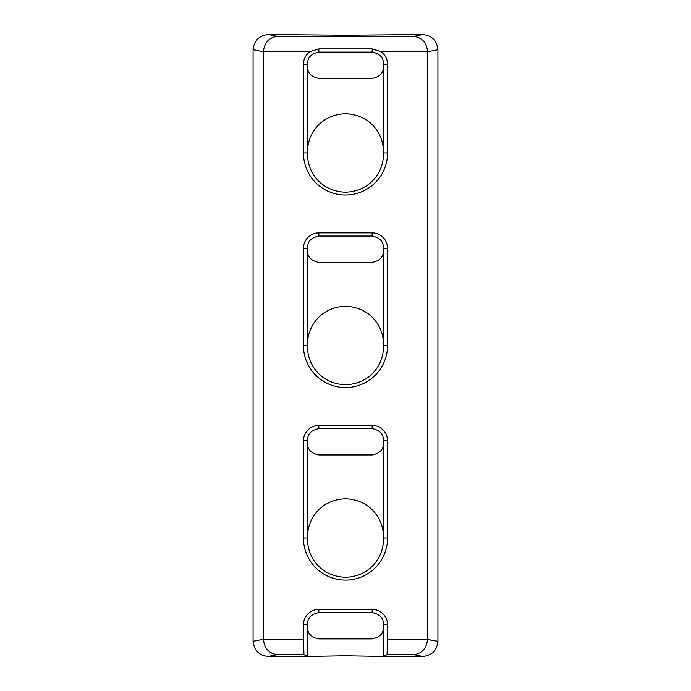 <?xml version="1.0" encoding="UTF-8"?>
<svg xmlns="http://www.w3.org/2000/svg" width="691" height="691" viewBox="0 0 691 691"><rect width="100%" height="100%" fill="white"/><g stroke="black" fill="none" stroke-linecap="round" stroke-linejoin="round"><path stroke-width="1.04" d="M413.667 654.645L387.038 654.645L383.427 656.45L422.719 656.45L413.667 654.645C421.933 653.565 426.563 648.512 427.556 639.486L437.921 641.308L437.921 49.692L427.556 51.756L427.556 639.244M427.556 51.756L427.556 51.514C426.563 42.488 421.933 37.435 413.667 36.355L422.719 34.55L345.5 35.215L268.281 34.55L277.333 36.355C269.067 37.435 264.437 42.488 263.444 51.514L263.444 639.486C264.437 648.512 269.067 653.565 277.333 654.645L268.281 656.45L307.625 656.424L307.625 628.136C307.78 633.82 311.52 637.404 318.845 638.899L372.155 638.899C379.445 637.43 383.185 633.837 383.375 628.136L383.375 656.424L345.5 655.785L307.625 656.424M263.444 639.486L303.444 639.486L303.962 654.645L307.573 656.45M268.281 656.45C259.108 655.491 254.046 650.438 253.079 641.308L253.079 49.692C254.046 40.562 259.108 35.509 268.281 34.55M303.444 639.486L303.444 624.768A15.401 15.401 0 0 1 318.845 609.367L372.155 609.367A15.401 15.401 0 0 1 387.556 624.768L387.556 639.486L427.556 639.486M383.375 628.136L383.375 623.325C383.185 617.616 379.445 614.031 372.155 612.554L318.845 612.554C311.52 614.057 307.78 617.642 307.625 623.325L307.625 628.136M307.625 444.175L307.625 439.364C307.78 433.68 311.52 430.096 318.845 428.601L372.155 428.601C379.445 430.07 383.185 433.654 383.375 439.364L383.375 535.395C383.203 519.787 370.937 499.714 345.5 498.79C320.183 499.714 307.797 519.649 307.625 535.395L307.625 444.175C307.78 449.858 311.52 453.443 318.845 454.937L372.155 454.937C379.445 453.469 383.185 449.884 383.375 444.175M372.155 425.406L318.845 425.406A15.401 15.401 0 0 0 303.444 440.806L303.444 538.039A42.056 42.056 0 0 0 345.5 580.095A42.056 42.056 0 0 0 387.556 538.039L387.556 440.806A15.401 15.401 0 0 0 372.155 425.406L372.155 428.601M307.625 535.395L307.625 540.682C307.797 556.428 320.183 576.372 345.5 577.287C370.937 576.363 383.203 556.29 383.375 540.682L383.375 535.395M372.155 48.914L318.845 48.914L310.268 51.514A15.401 15.401 0 0 0 303.444 64.306L303.444 152.961A42.056 42.056 0 0 0 345.5 195.017A42.056 42.056 0 0 0 387.556 152.961L387.556 64.306A15.401 15.401 0 0 0 380.732 51.514L372.155 48.914L372.155 52.101C379.445 53.57 383.185 57.163 383.375 62.864L383.375 150.318C383.203 134.71 370.937 114.637 345.5 113.713C320.183 114.628 307.797 134.572 307.625 150.318L307.625 67.675C307.78 73.358 311.52 76.943 318.845 78.446L372.155 78.446C379.445 76.969 383.185 73.384 383.375 67.675M307.625 67.675L307.625 62.864C307.78 57.18 311.52 53.596 318.845 52.101L372.155 52.101M307.625 150.318L307.625 155.605C307.797 171.351 320.183 191.286 345.5 192.21C370.937 191.286 383.203 171.213 383.375 155.605L383.375 150.318M307.625 251.636L307.625 246.825C307.78 241.142 311.52 237.557 318.845 236.063L372.155 236.063C379.445 237.531 383.185 241.116 383.375 246.825L383.375 342.857C383.203 327.249 370.937 307.175 345.5 306.251C320.183 307.167 307.797 327.111 307.625 342.857L307.625 251.636C307.78 257.32 311.52 260.904 318.845 262.399L372.155 262.399C379.445 260.93 383.185 257.346 383.375 251.636M372.155 232.867L318.845 232.867A15.401 15.401 0 0 0 303.444 248.268L303.444 345.5A42.056 42.056 0 0 0 345.5 387.556A42.056 42.056 0 0 0 387.556 345.5L387.556 248.268A15.401 15.401 0 0 0 372.155 232.867L372.155 236.063M307.625 342.857L307.625 348.143C307.797 363.889 320.183 383.833 345.5 384.749C370.937 383.825 383.203 363.751 383.375 348.143L383.375 342.857M387.038 654.645L387.556 639.486M422.719 34.55C431.892 35.509 436.954 40.562 437.921 49.692M437.921 641.308C436.954 650.438 431.892 655.491 422.719 656.45M303.962 654.645L277.333 654.645M277.333 36.355L413.667 36.355M307.573 624.768L303.444 624.768M318.845 612.554L318.845 609.367M372.155 612.554L372.155 609.367M318.845 428.601L318.845 425.406M383.427 538.039L387.556 538.039M383.427 440.806L387.556 440.806M307.573 440.806L303.444 440.806M307.573 538.039L303.444 538.039M318.845 52.101L318.845 48.914M383.427 152.961L387.556 152.961M383.427 64.306L387.556 64.306M307.573 64.306L303.444 64.306M307.573 152.961L303.444 152.961M318.845 236.063L318.845 232.867M383.427 345.5L387.556 345.5M383.427 248.268L387.556 248.268M307.573 248.268L303.444 248.268M307.573 345.5L303.444 345.5M427.556 51.514L380.732 51.514M310.268 51.514L263.444 51.514M263.444 51.756L253.079 49.692M253.079 641.308L263.444 639.244M383.427 624.768L387.556 624.768"/></g></svg>

